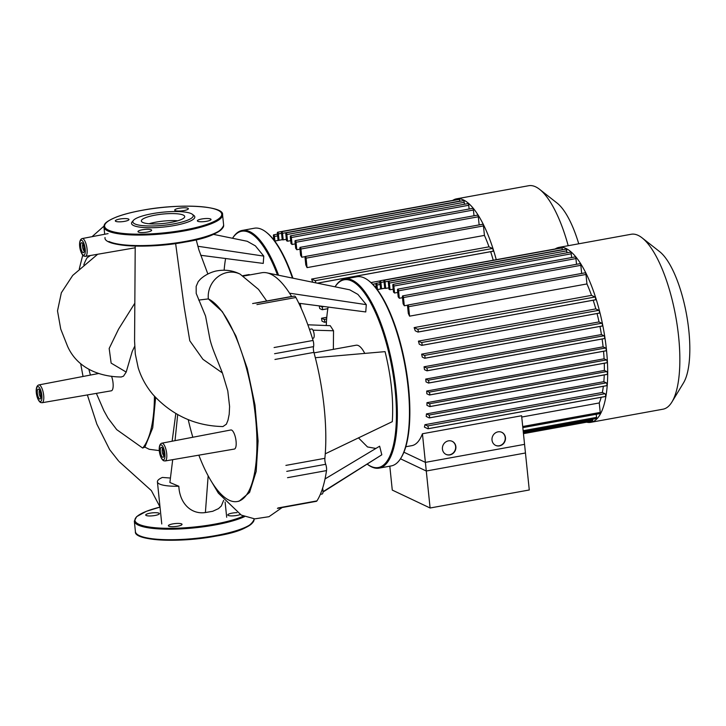<?xml version="1.0" encoding="UTF-8"?>
<svg xmlns="http://www.w3.org/2000/svg" width="726" height="726" viewBox="0 0 726 726"><rect width="100%" height="100%" fill="white"/><g stroke="black" fill="none" stroke-linecap="round" stroke-linejoin="round"><path stroke-width="1.09" d="M430.101 508L425.391 462.371L524.562 444.357L529.281 489.977L430.101 508L392.276 490.086L389.808 466.183M403.91 452.207L425.391 462.371M555.172 248.973A88.899 29.122 79.7 0 1 559.038 247.375A88.899 29.122 79.7 0 1 566.008 248.501A88.899 29.122 79.7 0 1 605.221 339.741A88.899 29.122 79.7 0 1 590.828 422.314A88.899 29.122 79.7 0 1 586.644 422.178M559.038 247.375L631.203 234.262A88.899 29.122 79.7 0 1 638.172 235.387A88.899 29.122 79.7 0 1 642.12 237.883A88.899 29.122 79.7 0 1 675.743 316.527A88.899 29.122 79.7 0 1 671.94 401.977A88.899 29.122 79.7 0 1 662.992 409.201L590.828 422.314M405.807 446.744L411.833 445.655A79.869 26.163 -100.3 0 0 422.432 433.758L521.604 415.744L525.452 452.988L426.28 471.011L422.432 433.758M601.182 397.303A79.869 26.163 79.7 0 1 599.249 402.957L521.74 417.033M424.946 424.692A79.869 26.163 79.7 0 1 424.42 427.115L427.877 428.757A1.443 0.472 79.7 0 0 427.995 428.776A1.443 0.472 79.7 0 0 428.222 427.433A1.443 0.472 79.7 0 0 427.587 425.944L424.946 424.692L602.335 392.467L604.967 393.719A1.443 0.472 79.7 0 1 605.611 395.198A1.443 0.472 79.7 0 1 605.375 396.541A1.443 0.472 79.7 0 1 605.257 396.523L428.095 428.712M603.342 386.286A79.869 26.163 79.7 0 1 602.335 392.467M426.452 413.911A79.869 26.163 79.7 0 1 426.198 416.461L429.202 417.886A1.443 0.472 79.7 0 0 429.32 417.904A1.443 0.472 79.7 0 0 429.556 416.561A1.443 0.472 79.7 0 0 428.912 415.072L426.452 413.911L603.832 381.685L606.301 382.847A1.443 0.472 79.7 0 1 606.936 384.335A1.443 0.472 79.7 0 1 606.7 385.678A1.443 0.472 79.7 0 1 606.591 385.66L429.42 417.849M604.259 374.915A79.869 26.163 79.7 0 1 603.832 381.685M426.979 402.667A79.869 26.163 79.7 0 1 426.933 405.317L429.656 406.605A1.443 0.472 79.7 0 0 429.774 406.624A1.443 0.472 79.7 0 0 430.001 405.28A1.443 0.472 79.7 0 0 429.365 403.792L426.979 402.667L604.359 370.432L606.745 371.567A1.443 0.472 79.7 0 1 607.39 373.046A1.443 0.472 79.7 0 1 607.154 374.389A1.443 0.472 79.7 0 1 607.036 374.371L429.874 406.56M604.277 363.236A79.869 26.163 79.7 0 1 604.359 370.432M426.707 391.042A79.869 26.163 79.7 0 1 426.834 393.773L429.384 394.98A1.443 0.472 79.7 0 0 429.493 394.998A1.443 0.472 79.7 0 0 429.728 393.655A1.443 0.472 79.7 0 0 429.093 392.167L426.707 391.042L604.086 358.807L606.473 359.942A1.443 0.472 79.7 0 1 607.117 361.421A1.443 0.472 79.7 0 1 606.882 362.764A1.443 0.472 79.7 0 1 606.764 362.746L429.592 394.935M603.542 351.266A79.869 26.163 79.7 0 1 604.086 358.807M425.726 379.072A79.869 26.163 79.7 0 1 426.017 381.885L428.449 383.038A1.443 0.472 79.7 0 0 428.567 383.056A1.443 0.472 79.7 0 0 428.803 381.713A1.443 0.472 79.7 0 0 428.159 380.233L425.726 379.072L603.106 346.846L605.548 347.999A1.443 0.472 79.7 0 1 606.183 349.487A1.443 0.472 79.7 0 1 605.947 350.83A1.443 0.472 79.7 0 1 605.838 350.812L428.667 383.001M602.108 339.006A79.869 26.163 79.7 0 1 603.106 346.846M424.048 366.784A79.869 26.163 79.7 0 1 424.501 369.67L426.888 370.805A1.443 0.472 -100.3 0 0 426.997 370.823A1.443 0.472 -100.3 0 0 427.233 369.48A1.443 0.472 -100.3 0 0 426.598 367.991L424.048 366.784L601.427 334.559L603.978 335.766A1.443 0.472 79.7 0 1 604.613 337.245A1.443 0.472 79.7 0 1 604.377 338.588A1.443 0.472 79.7 0 1 604.268 338.57L427.097 370.759M599.966 326.437A79.869 26.163 79.7 0 1 601.427 334.559M421.643 354.152A79.869 26.163 79.7 0 1 422.269 357.119L424.665 358.254A1.443 0.472 -100.3 0 0 424.774 358.272A1.443 0.472 -100.3 0 0 425.009 356.929A1.443 0.472 -100.3 0 0 424.374 355.441L421.643 354.152L599.032 321.927L601.754 323.215A1.443 0.472 79.7 0 1 602.389 324.694A1.443 0.472 79.7 0 1 602.153 326.038A1.443 0.472 79.7 0 1 602.045 326.019L424.873 358.208M597.044 313.541A79.869 26.163 79.7 0 1 599.032 321.927M418.421 341.129A79.869 26.163 79.7 0 1 419.247 344.188L421.706 345.358A1.443 0.472 -100.3 0 0 421.824 345.376A1.443 0.472 -100.3 0 0 422.06 344.033A1.443 0.472 -100.3 0 0 421.416 342.545L418.421 341.129L595.801 308.895L598.805 310.32A1.443 0.472 79.7 0 1 599.44 311.799A1.443 0.472 79.7 0 1 599.204 313.142A1.443 0.472 79.7 0 1 599.095 313.124L421.924 345.322M593.178 300.237A79.869 26.163 79.7 0 1 595.801 308.895M414.138 327.608A79.869 26.163 79.7 0 1 415.245 330.802L417.886 332.045A1.443 0.472 -100.3 0 0 417.995 332.063A1.443 0.472 -100.3 0 0 418.23 330.72A1.443 0.472 -100.3 0 0 417.595 329.241L414.138 327.608L591.518 295.373L594.975 297.016A1.443 0.472 79.7 0 1 595.61 298.495A1.443 0.472 79.7 0 1 595.384 299.838A1.443 0.472 79.7 0 1 595.266 299.82L418.094 332.009M586.953 283.939L585.973 274.464A1.443 0.472 79.7 0 0 585.201 272.804L407.821 305.029A1.443 0.472 79.7 0 0 407.567 306.209L408.311 313.441A79.869 26.163 79.7 0 1 409.573 316.164L586.953 283.939A79.869 26.163 79.7 0 1 591.518 295.373M581.671 273.448L580.827 265.326A1.443 0.472 79.7 0 0 580.056 263.656L402.676 295.89A1.443 0.472 79.7 0 0 402.422 297.07L403.121 303.804A79.869 26.163 79.7 0 1 404.3 305.773L407.667 305.165M576.526 264.3L575.936 258.574A1.443 0.472 79.7 0 0 575.164 256.904L397.784 289.139A1.443 0.472 79.7 0 0 397.53 290.318L398.202 296.861A79.869 26.163 79.7 0 1 399.327 298.268L402.485 297.687M571.634 257.548L571.244 253.81A1.443 0.472 79.7 0 0 570.473 252.149L393.093 284.374A1.443 0.472 79.7 0 0 392.839 285.554L393.51 292.088A79.869 26.163 79.7 0 1 394.581 293.023L397.748 292.442M566.942 252.784L566.743 250.851A1.443 0.472 79.7 0 0 565.971 249.181L388.591 281.416A1.443 0.472 79.7 0 0 388.337 282.595L389.027 289.275A79.869 26.163 79.7 0 1 389.535 289.502A79.869 26.163 79.7 0 1 390.053 289.756L393.211 289.184M495.513 445.337A7.224 6.652 115.3 0 0 499.207 445.764A7.224 6.652 115.3 0 0 505.115 439.675A7.224 6.652 115.3 0 0 501.702 432.279M499.461 445.891A7.224 6.652 -64.7 0 1 495.64 445.401A7.224 6.652 -64.7 0 1 492.092 438.023A7.224 6.652 -64.7 0 1 498.009 431.852A7.224 6.652 -64.7 0 1 501.829 432.333A7.224 6.652 -64.7 0 1 505.378 439.72A7.224 6.652 -64.7 0 1 499.461 445.891M445.927 454.349A7.224 6.652 115.3 0 0 449.621 454.775A7.224 6.652 115.3 0 0 455.529 448.677A7.224 6.652 115.3 0 0 452.116 441.29M449.875 454.903A7.224 6.652 -64.7 0 1 446.054 454.412A7.224 6.652 -64.7 0 1 442.506 447.034A7.224 6.652 -64.7 0 1 448.423 440.863A7.224 6.652 -64.7 0 1 452.244 441.344A7.224 6.652 -64.7 0 1 455.792 448.722A7.224 6.652 -64.7 0 1 449.875 454.903M400.471 458.787L426.28 471.011M592.543 419.247L592.616 419.964A1.443 0.472 79.7 0 1 592.362 421.144L523.455 433.658M385.715 288.394L385.034 281.86A1.443 0.472 -100.3 0 0 384.263 280.2A1.443 0.472 -100.3 0 0 384.009 281.379L384.735 288.358A79.869 26.163 79.7 0 1 385.715 288.394L388.873 287.823M596.227 414.283L596.545 417.386A1.443 0.472 79.7 0 1 596.291 418.566L523.264 431.834M377.438 289.556L376.966 285.019A1.443 0.472 -100.3 0 0 376.195 283.349A1.443 0.472 -100.3 0 0 375.941 284.528L376.34 288.413M381.558 288.803L380.896 282.441A1.443 0.472 -100.3 0 0 380.125 280.78A1.443 0.472 -100.3 0 0 379.87 281.96L380.596 288.975M388.591 281.416A1.443 0.472 79.7 0 1 389.363 283.076L390.053 289.756M393.093 284.374A1.443 0.472 79.7 0 1 393.864 286.044L394.581 293.023M397.784 289.139A1.443 0.472 79.7 0 1 398.556 290.799L399.327 298.268M402.676 295.89A1.443 0.472 79.7 0 1 403.447 297.551L404.3 305.773M407.821 305.029A1.443 0.472 79.7 0 1 408.593 306.699L409.573 316.164M380.125 280.78L557.514 248.546A1.443 0.472 79.7 0 1 557.759 248.673M384.263 280.2L561.652 247.965A1.443 0.472 79.7 0 1 562.423 249.635L562.441 249.826M599.249 402.957L600.23 412.422A1.443 0.472 79.7 0 1 599.975 413.602L522.829 427.623M671.94 401.977L683.493 382.92A71.121 23.296 -100.3 0 0 686.542 314.567A71.121 23.296 -100.3 0 0 659.644 251.65L642.12 237.883M230.886 429.974A9.692 3.176 79.7 0 1 236.059 441.145A9.692 3.176 79.7 0 1 234.353 449.058L165.092 460.974A9.048 2.968 -100.3 0 0 166.699 453.596A9.048 2.968 -100.3 0 0 162.579 443.287A9.048 2.968 -100.3 0 0 161.862 443.178L230.886 429.974M111.532 376.231A9.692 3.176 79.7 0 1 113.038 382.892A9.692 3.176 79.7 0 1 111.332 390.806L42.072 402.73A9.048 2.968 -100.3 0 0 43.678 395.343A9.048 2.968 -100.3 0 0 39.558 385.034A9.048 2.968 -100.3 0 0 38.841 384.925L98.845 373.454M198.724 300.083L208.344 298.912A103.627 33.941 79.7 0 1 254.055 405.262A103.627 33.941 79.7 0 1 237.275 501.521L239.135 501.185L249.572 492.391L256.187 471.401L258.093 440.972L254.989 405.099L247.267 368.481L235.896 335.911L222.338 311.654L208.344 298.912A23.214 21.353 -64.7 0 1 217.755 276.905A23.214 21.353 -64.7 0 1 240.106 274.129C232.601 270.29 224.443 269.292 215.613 271.116C209.778 272.604 204.714 275.281 200.43 279.129L198.189 281.661L196.165 286.371L196.201 293.413L205.567 316.091L209.968 339.396C212.337 348.625 214.388 352.618 222.41 372.973L227.792 390.924L229.588 406.478L229.207 414.21L228.009 420.127L226.385 424.175L222.936 426.561C195.221 425.971 171.835 415.227 152.759 394.327C146.089 386.314 141.234 377.456 138.194 367.773L135.299 353.989L134.573 341.111L135.218 246.087M237.275 501.521A103.627 33.941 79.7 0 1 198.842 455.166M192.826 437.252A103.627 33.941 79.7 0 1 188.215 419.601M223.662 500.314L221.294 506.022L218.481 508.636L212.691 511.295L205.376 512.547C191.437 514.661 179.658 503.662 178.832 486.248L169.884 482.491L172.706 459.667M172.126 441.208L175.81 413.602M134.782 346.13L132.223 351.448L126.188 372.075L123.502 376.177L121.224 376.994C100.46 376.821 77.355 368.735 67.473 346.075L60.739 329.069L57.508 310.882L61.347 292.769L72.718 275.417L97.674 254.254M90.405 255.507L87.084 257.794A103.627 33.941 79.7 0 0 83.817 264.827M88.853 369.262L90.423 375.061M96.376 393.383L103.882 410.671L108.002 418.112L116.723 429.638L142.668 448.051L144.873 447.116L152.732 427.814L155.609 397.558M154.42 396.251A103.627 33.941 79.7 0 1 142.668 448.051M144.873 447.116L149.266 449.303L159.33 450.61M170.419 478.035L162.361 477.445A32.634 7.051 174.1 0 0 157.415 481.855A32.634 7.051 174.1 0 0 178.832 486.248M314.059 352.863L356.103 345.222A28.913 9.465 79.7 0 1 358.372 345.585A28.913 9.465 79.7 0 1 364.751 353.408M335.076 286.815A95.405 31.245 79.7 0 1 351.693 281.007A95.405 31.245 79.7 0 1 395.098 389.68A95.405 31.245 79.7 0 1 370.85 466.328A95.405 31.245 79.7 0 1 367.302 464.177L367.32 464.213A96.131 31.49 -100.3 0 0 371.594 466.909A96.131 31.49 -100.3 0 0 379.126 468.125A96.131 31.49 -100.3 0 0 394.69 378.836A96.131 31.49 -100.3 0 0 352.291 280.182A96.131 31.49 -100.3 0 0 344.759 278.965A96.131 31.49 -100.3 0 0 335.085 286.779L335.067 286.815M344.759 278.965L356.847 276.769A96.131 31.49 79.7 0 1 364.388 277.985A96.131 31.49 79.7 0 1 368.654 280.681A96.131 31.49 79.7 0 1 405.017 365.713A96.131 31.49 79.7 0 1 400.897 458.106A96.131 31.49 79.7 0 1 391.223 465.929L379.126 468.125M312.425 338.37L313.314 338.207A4.701 1.543 -100.3 0 0 314.077 333.842A4.701 1.543 -100.3 0 0 311.998 329.023A4.701 1.543 -100.3 0 0 311.635 328.96L309.467 329.359M320.338 494.352L322.126 494.025A4.701 1.543 -100.3 0 0 322.952 490.195A4.701 1.543 -100.3 0 0 322.607 488.226M400.897 458.106L401.36 457.335A95.405 31.245 -100.3 0 0 405.453 365.641A95.405 31.245 -100.3 0 0 369.371 281.234L368.654 280.681M326.255 325.52A95.405 31.245 79.7 0 1 328.125 307.062M307.851 324.785L330.239 325.684L333.533 330.766L333.361 349.351M325.03 478.942L379.634 446.2L381.812 454.794L322.997 492.047M358.481 437.878L367.501 446.953L375.877 448.45M315.32 357.709L385.061 351.638C391.241 376.758 393.655 400.099 392.294 421.652L325.257 453.823A117.086 38.351 -100.3 0 0 315.32 357.709A117.086 38.351 -100.3 0 0 313.922 352.382A5.418 1.779 79.7 0 1 313.559 346.629A5.418 1.779 -100.3 0 0 313.06 340.458L274.092 347.536M366.294 304.648L289.556 293.195A117.086 38.351 -100.3 0 0 266.814 272.831L349.732 289.819L357.891 294.393L366.294 304.648L365.759 311.953L298.822 303.25M266.814 272.831A117.086 38.351 -100.3 0 0 261.723 272.749L243.591 276.043M381.812 454.794L323.016 491.693M291.67 296.598A5.418 1.779 79.7 0 1 291.598 296.471A117.086 38.351 -100.3 0 0 289.556 293.195M256.931 304.575L295.909 297.497A5.418 1.779 -100.3 0 0 294.357 296.108L255.389 303.187M295.909 297.497A124.318 40.72 79.7 0 1 313.06 340.458M287.541 477.681L326.509 470.602A5.418 1.779 -100.3 0 0 325.711 464.286A5.418 1.779 79.7 0 1 324.876 458.315A117.086 38.351 -100.3 0 0 325.257 453.823M326.509 470.602A124.318 40.72 79.7 0 1 316.926 500.904L277.958 507.982M277.432 508.391L316.4 501.312A5.418 1.779 -100.3 0 0 316.926 500.904M249.717 274.927A5.418 1.779 -100.3 0 0 248.918 274.591L242.974 275.671M333.533 330.766L312.979 330.167M177.734 220.795A21.789 4.71 -5.9 0 0 149.048 223.753M183.288 215.087A21.789 4.71 -5.9 0 0 158.867 214.533A21.789 4.71 -5.9 0 0 141.352 221.003A21.789 4.71 -5.9 0 0 142.777 222.446A21.789 4.71 -5.9 0 0 167.198 223A21.789 4.71 -5.9 0 0 184.703 216.52A21.789 4.71 -5.9 0 0 183.288 215.087M132.967 221.085A31.799 6.87 -5.9 0 0 132.168 221.847A31.799 6.87 -5.9 0 0 133.611 225.541A31.799 6.87 -5.9 0 0 172.67 225.822A31.799 6.87 -5.9 0 0 193.869 215.468L192.326 214.279A30.356 6.552 -5.9 0 0 191.247 213.635A30.356 6.552 -5.9 0 0 160.564 212.437A30.356 6.552 -5.9 0 0 133.43 220.368A30.356 6.552 -5.9 0 0 134.809 223.889A30.356 6.552 -5.9 0 0 172.098 224.162A30.356 6.552 -5.9 0 0 192.326 214.279M142.378 229.77A6.87 1.479 -5.9 0 0 137.976 231.63A6.87 1.479 -5.9 0 0 147.242 232.084A6.87 1.479 -5.9 0 0 151.634 230.224A6.87 1.479 -5.9 0 0 142.378 229.77M197.817 221.294A6.87 1.479 -5.9 0 0 205.512 221.466A6.87 1.479 -5.9 0 0 211.03 219.434A6.87 1.479 -5.9 0 0 210.576 218.98A6.87 1.479 -5.9 0 0 202.881 218.807A6.87 1.479 -5.9 0 0 197.363 220.84A6.87 1.479 -5.9 0 0 197.817 221.294M183.977 210.567A6.87 1.479 -5.9 0 0 188.37 208.707A6.87 1.479 -5.9 0 0 179.113 208.253A6.87 1.479 -5.9 0 0 174.712 210.113A6.87 1.479 -5.9 0 0 183.977 210.567M128.538 219.043A6.87 1.479 -5.9 0 0 120.843 218.871A6.87 1.479 -5.9 0 0 115.325 220.904A6.87 1.479 -5.9 0 0 115.77 221.357A6.87 1.479 -5.9 0 0 123.465 221.53A6.87 1.479 -5.9 0 0 128.983 219.497A6.87 1.479 -5.9 0 0 128.538 219.043M172.77 523.9A6.87 1.479 174.1 0 1 182.035 524.353A6.87 1.479 174.1 0 1 177.634 526.205A6.87 1.479 174.1 0 1 168.378 525.76A6.87 1.479 174.1 0 1 172.77 523.9M240.233 514.553A6.87 1.479 174.1 0 1 233.79 515.823A6.87 1.479 174.1 0 1 228.209 515.424A6.87 1.479 174.1 0 1 227.764 514.97A6.87 1.479 174.1 0 1 236.994 512.638M158.93 513.173A6.87 1.479 174.1 0 1 159.384 513.627A6.87 1.479 174.1 0 1 153.867 515.66A6.87 1.479 174.1 0 1 146.171 515.487A6.87 1.479 174.1 0 1 145.717 515.033A6.87 1.479 174.1 0 1 151.235 512.992A6.87 1.479 174.1 0 1 158.93 513.173M278.566 275.245A96.131 31.49 -100.3 0 0 249.78 231.639A96.131 31.49 -100.3 0 0 242.239 230.423A96.131 31.49 -100.3 0 0 232.565 238.237L232.547 238.273A95.405 31.245 79.7 0 1 249.181 232.465A95.405 31.245 79.7 0 1 277.486 275.018M242.239 230.423L254.336 228.227A96.131 31.49 79.7 0 1 261.868 229.443A96.131 31.49 79.7 0 1 266.143 232.138A96.131 31.49 79.7 0 1 292.451 278.085M301.217 308.387A95.405 31.245 -100.3 0 0 300.11 303.423M292.932 278.185A95.405 31.245 -100.3 0 0 266.85 232.701L266.143 232.138M299.638 303.359A96.131 31.49 79.7 0 1 300.346 306.481M224.143 270.172A95.405 31.245 79.7 0 1 225.605 258.52M213.399 234.353L247.212 241.277L255.37 245.86L263.774 256.106L263.248 263.411L200.694 255.28M263.774 256.106L197.844 246.259M452.661 200.43A88.899 29.122 79.7 0 1 456.527 198.833A88.899 29.122 79.7 0 1 463.497 199.959A88.899 29.122 79.7 0 1 496.257 259.681M456.527 198.833L528.691 185.72A88.899 29.122 79.7 0 1 535.661 186.845A88.899 29.122 79.7 0 1 539.609 189.341A88.899 29.122 79.7 0 1 568.195 245.715M321.527 318.242A79.869 26.163 79.7 0 1 321.981 321.128L324.368 322.262A1.443 0.472 -100.3 0 0 324.486 322.28A1.443 0.472 -100.3 0 0 324.713 320.937A1.443 0.472 -100.3 0 0 324.077 319.449L321.527 318.242L326.782 317.289M319.195 305.9A79.869 26.163 79.7 0 1 319.758 308.577L322.144 309.712A1.443 0.472 -100.3 0 0 322.253 309.73A1.443 0.472 -100.3 0 0 322.489 308.387A1.443 0.472 -100.3 0 0 321.854 306.898L319.948 306M379.952 280.944L370.968 282.577M490.667 251.695A79.869 26.163 79.7 0 1 493.244 260.226M484.433 235.396L483.452 225.922A1.443 0.472 79.7 0 0 482.681 224.261L305.301 256.487A1.443 0.472 79.7 0 0 305.047 257.666L305.791 264.899A79.869 26.163 79.7 0 1 307.053 267.622L484.433 235.396A79.869 26.163 79.7 0 1 489.006 246.831L311.617 279.065A79.869 26.163 79.7 0 1 312.725 282.242M479.151 224.906L478.316 216.784A1.443 0.472 79.7 0 0 477.545 215.114L300.156 247.348A1.443 0.472 79.7 0 0 299.902 248.528L300.6 255.262A79.869 26.163 79.7 0 1 301.78 257.231L305.147 256.623M474.014 215.758L473.416 210.032A1.443 0.472 79.7 0 0 472.644 208.371L295.264 240.596A1.443 0.472 79.7 0 0 295.01 241.776L295.691 248.319A79.869 26.163 79.7 0 1 296.807 249.726L299.974 249.154M469.114 209.006L468.733 205.267A1.443 0.472 79.7 0 0 467.961 203.607L290.572 235.832A1.443 0.472 79.7 0 0 290.318 237.012L290.999 243.546A79.869 26.163 79.7 0 1 292.07 244.48L295.228 243.9M464.422 204.251L464.223 202.309A1.443 0.472 79.7 0 0 463.451 200.639L286.071 232.874A1.443 0.472 79.7 0 0 285.817 234.053L286.507 240.733A79.869 26.163 79.7 0 1 287.024 240.959A79.869 26.163 79.7 0 1 287.532 241.223L290.699 240.642M283.194 239.852L282.523 233.318A1.443 0.472 -100.3 0 0 281.752 231.658A1.443 0.472 -100.3 0 0 281.497 232.837L282.214 239.816A79.869 26.163 79.7 0 1 283.194 239.852L286.362 239.281M274.918 241.014L274.455 236.476A1.443 0.472 -100.3 0 0 273.684 234.807A1.443 0.472 -100.3 0 0 273.43 235.986L273.829 239.87M279.038 240.261L278.385 233.899A1.443 0.472 -100.3 0 0 277.613 232.238A1.443 0.472 -100.3 0 0 277.359 233.418L278.085 240.442M286.071 232.874A1.443 0.472 79.7 0 1 286.843 234.534L287.532 241.223M290.572 235.832A1.443 0.472 79.7 0 1 291.344 237.502L292.07 244.48M295.264 240.596A1.443 0.472 79.7 0 1 296.036 242.257L296.807 249.726M300.156 247.348A1.443 0.472 79.7 0 1 300.927 249.009L301.78 257.231M305.301 256.487A1.443 0.472 79.7 0 1 306.073 258.157L307.053 267.622M315.756 282.859A1.443 0.472 -100.3 0 0 315.075 280.699L311.617 279.065M277.613 232.238L454.993 200.004A1.443 0.472 79.7 0 1 455.238 200.131M281.752 231.658L459.131 199.423A1.443 0.472 79.7 0 1 459.903 201.093L459.921 201.284M489.006 246.831L492.464 248.474A1.443 0.472 79.7 0 1 493.099 249.953A1.443 0.472 79.7 0 1 492.863 251.296A1.443 0.472 79.7 0 1 492.754 251.278L317.253 283.167M578.74 243.8A71.121 23.296 -100.3 0 0 557.132 203.108L539.609 189.341M592.616 419.964L523.346 432.542M596.545 417.386L523.156 430.718M598.805 310.32L421.416 342.545M601.754 323.215L424.374 355.441M603.978 335.766L426.598 367.991M594.975 297.016L417.595 329.241M605.548 347.999L428.159 380.233M566.743 250.851L389.363 283.076M571.244 253.81L393.864 286.044M575.936 258.574L398.556 290.799M580.827 265.326L403.447 297.551M585.973 274.464L408.593 306.699M600.23 412.422L522.72 426.507M606.473 359.942L429.093 392.167M606.745 371.567L429.365 403.792M606.301 382.847L428.912 415.072M604.967 393.719L427.587 425.944M380.134 284.438L376.966 285.019M384.063 281.87L380.896 282.441M562.423 249.635L385.034 281.86M162.914 459.703A7.605 2.487 79.7 0 1 159.457 451.037A7.605 2.487 79.7 0 1 161.39 444.938A7.605 2.487 79.7 0 1 164.847 453.596A7.605 2.487 79.7 0 1 162.914 459.703M163.795 455.547A3.612 1.18 79.7 0 1 162.216 451.463A3.612 1.18 79.7 0 1 162.551 448.713M161.644 447.407A5.064 1.661 -100.3 0 0 160.364 451.463A5.064 1.661 -100.3 0 0 162.66 457.235A5.064 1.661 -100.3 0 0 163.949 453.169A5.064 1.661 -100.3 0 0 161.644 447.407M82.936 238.672A9.048 2.968 -100.3 0 0 82.219 238.555C77.455 239.825 79.769 253.737 83.998 256.142L85.45 256.36A9.048 2.968 -100.3 0 0 87.174 251.042A9.048 2.968 -100.3 0 0 85.251 241.803A9.048 2.968 -100.3 0 0 82.936 238.672M83.272 255.08A7.605 2.487 79.7 0 1 79.815 246.423A7.605 2.487 79.7 0 1 81.748 240.315A7.605 2.487 79.7 0 1 85.205 248.973A7.605 2.487 79.7 0 1 83.272 255.08M84.152 250.924A3.612 1.18 79.7 0 1 82.573 246.849A3.612 1.18 79.7 0 1 82.909 244.099M82.002 242.783A5.064 1.661 -100.3 0 0 80.713 246.849A5.064 1.661 -100.3 0 0 83.018 252.612A5.064 1.661 -100.3 0 0 84.307 248.546A5.064 1.661 -100.3 0 0 82.002 242.783M39.894 401.451A7.605 2.487 79.7 0 1 36.436 392.793A7.605 2.487 79.7 0 1 38.369 386.686A7.605 2.487 79.7 0 1 41.827 395.343A7.605 2.487 79.7 0 1 39.894 401.451M40.774 397.294A3.612 1.18 79.7 0 1 39.195 393.22A3.612 1.18 79.7 0 1 39.531 390.47M38.623 389.154A5.064 1.661 -100.3 0 0 37.344 393.22A5.064 1.661 -100.3 0 0 39.64 398.982A5.064 1.661 -100.3 0 0 40.928 394.917A5.064 1.661 -100.3 0 0 38.623 389.154M222.41 372.964L202.935 359.306L189.785 340.784L184.141 306.744L175.638 243.564M208.162 475.82L205.385 512.547M240.106 274.129A23.214 21.353 -64.7 0 1 240.115 274.129L258.51 289.393L266.714 300.991M126.188 372.084L111.132 363.109L109.172 348.471L118.556 329.15L134.491 303.731M324.876 458.315L285.899 465.393M286.743 471.365L325.711 464.286M274.954 359.461L313.922 352.382M313.559 346.629L274.582 353.707M291.598 296.471L252.63 303.55M109.653 242.048A58.906 12.723 -5.9 0 0 185.293 241.994M108.909 241.468A59.632 12.877 -5.9 0 0 185.484 241.413A59.632 12.877 -5.9 0 0 223.653 225.269L222.564 214.742A59.632 12.877 -5.9 0 1 184.395 230.886A59.632 12.877 -5.9 0 1 107.82 230.941A59.632 12.877 -5.9 0 1 103.936 227.002L104.689 234.262M108.419 230.115A58.906 12.723 -5.9 0 0 184.068 230.06A58.906 12.723 -5.9 0 0 217.936 210.222A58.906 12.723 -5.9 0 0 142.287 210.277A58.906 12.723 -5.9 0 0 108.419 230.115M185.402 241.976A58.906 12.723 -5.9 0 0 222.138 228.626M135.417 531.659A59.632 12.877 -5.9 0 0 139.301 535.597A59.632 12.877 -5.9 0 0 215.876 535.543A59.632 12.877 -5.9 0 0 254.046 519.399C251.178 526.904 238.409 532.485 215.749 536.133C178.469 543.302 133.575 540.589 135.417 531.659L134.328 521.132L136.642 516.64L146.425 511.295L160.019 507.093A58.906 12.723 -5.9 0 0 138.811 524.245A58.906 12.723 -5.9 0 0 214.46 524.19A58.906 12.723 -5.9 0 0 243.455 516.095M134.328 521.132A59.632 12.877 -5.9 0 0 138.212 525.07A59.632 12.877 -5.9 0 0 214.787 525.007A59.632 12.877 -5.9 0 0 244.653 516.585M215.794 536.106A58.906 12.723 -5.9 0 0 252.53 522.756M140.045 536.178A58.906 12.723 -5.9 0 0 215.695 536.124M376.141 286.471L374.934 286.688M375.977 283.639L372.692 284.238M327.853 308.668L322.353 309.666M323.95 306.517L321.854 306.898M326.437 321.881L324.586 322.217M326.636 318.986L324.077 319.449M492.464 248.474L315.075 280.699M464.223 202.309L286.843 234.534M468.733 205.267L291.344 237.502M473.416 210.032L296.036 242.257M478.316 216.784L300.927 249.009M483.452 225.922L306.073 258.157M277.613 235.896L274.455 236.476M281.543 233.327L278.385 233.899M459.903 201.093L282.523 233.318M384.716 288.231L377.248 289.583M421.824 345.376L599.204 313.142M424.774 358.272L602.153 326.038M426.997 370.823L604.377 338.588M417.995 332.063L595.384 299.838M606.7 385.678L429.32 417.904M607.154 374.389L429.774 406.624M606.882 362.764L429.493 394.998M605.375 396.541L427.995 428.776M605.947 350.83L428.567 383.056M376.195 283.349L379.952 282.668M375.787 287.714L376.268 287.632M161.862 443.178C157.106 444.439 159.421 458.36 163.64 460.765L165.092 460.974M38.841 384.925C34.086 386.196 36.4 400.108 40.62 402.513L42.072 402.73M196.174 239.743L198.933 250.016L207.863 274.011M177.689 414.655L175.011 440.664M39.349 390.216L39.304 390.189C40.493 391.713 40.937 394.2 40.656 397.639L41.128 397.376M82.728 243.845L82.673 243.818C83.862 245.343 84.316 247.829 84.034 251.269L84.497 251.005M85.45 256.36L134.927 247.838M82.219 238.555L108.092 233.609M162.37 448.468L162.325 448.441C163.513 449.966 163.958 452.452 163.677 455.892L164.149 455.629M160.001 506.939L151.38 490.604L119.164 461.6M103.954 226.131L92.048 236.676M82.746 255.144L79.288 268.892M80.695 363.799L83.036 376.476M87.365 394.935L96.876 424.175L109.662 449.657L118.574 460.992M226.684 517.257L225.114 502.029M161.762 523.972L157.415 481.855M282.169 507.528L268.956 516.703L254.726 518.872L241.313 515.115L218.363 493.135L211.683 481.91M223.653 225.269C220.795 232.774 208.026 238.346 185.357 242.003C148.068 249.172 103.165 246.45 105.025 237.529M222.564 214.742C224.416 205.821 179.522 203.099 142.232 210.268C131.86 212.164 123.257 214.415 116.423 217.02C104.045 222.265 104.127 224.497 103.936 227.002M133.43 220.368L132.168 221.847M254.046 519.399L253.982 518.809M282.205 239.689L274.737 241.05M374.961 286.725L376.15 286.507M322.253 309.73L327.843 308.713M324.486 322.28L326.437 321.927M317.353 283.185L492.863 251.296M273.684 234.807L277.432 234.126M273.275 239.181L273.747 239.09"/></g></svg>
